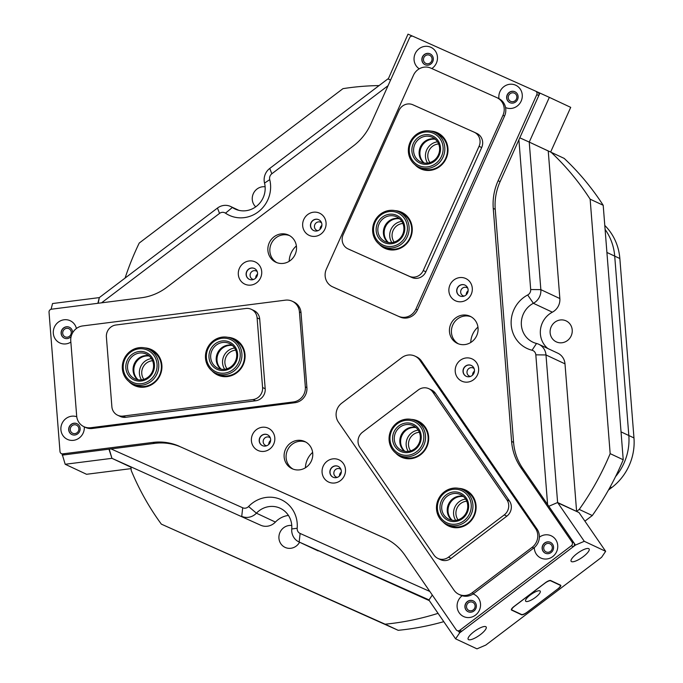 <?xml version="1.0" encoding="UTF-8"?>
<svg xmlns="http://www.w3.org/2000/svg" width="683" height="683" viewBox="0 0 683 683"><rect width="100%" height="100%" fill="white"/><g stroke="black" fill="none" stroke-linecap="round" stroke-linejoin="round"><path stroke-width="1.02" d="M505.548 107.538A12.26 11.611 -64.9 0 0 522.256 94.86A12.26 11.611 -64.9 0 0 509.62 84.291A12.26 11.611 -64.9 0 0 498.872 97.831A12.26 11.611 -64.9 0 0 498.966 98.634M518.107 96.474A5.993 5.677 -64.9 0 0 509.168 92.427A5.993 5.677 -64.9 0 0 509.842 102.629A5.993 5.677 -64.9 0 0 518.107 96.474M509.928 102.663A5.993 5.677 115.1 0 1 509.287 92.529A5.993 5.677 115.1 0 1 515.008 91.812M431.818 68.556A12.26 11.611 -64.9 0 0 437.453 56.945A12.26 11.611 -64.9 0 0 424.817 46.376A12.26 11.611 -64.9 0 0 414.069 59.916A12.26 11.611 -64.9 0 0 419.26 68.812M433.295 58.55A5.993 5.677 -64.9 0 0 424.365 54.512A5.993 5.677 -64.9 0 0 425.039 64.706A5.993 5.677 -64.9 0 0 433.295 58.55M425.116 64.748A5.993 5.677 115.1 0 1 424.484 54.614A5.993 5.677 115.1 0 1 430.205 53.889M472.286 288.166A12.26 11.611 -64.9 0 0 459.642 277.597A12.26 11.611 -64.9 0 0 448.902 291.137A12.26 11.611 -64.9 0 0 461.546 301.707A12.26 11.611 -64.9 0 0 472.286 288.166M468.128 289.78A5.993 5.677 -64.9 0 0 459.198 285.742A5.993 5.677 -64.9 0 0 459.872 295.935A5.993 5.677 -64.9 0 0 468.128 289.78M459.949 295.97A5.993 5.677 115.1 0 1 459.317 285.836A5.993 5.677 115.1 0 1 465.038 285.118M478.612 368.53A12.26 11.611 -64.9 0 0 465.968 357.969A12.26 11.611 -64.9 0 0 455.228 371.509A12.26 11.611 -64.9 0 0 467.872 382.079A12.26 11.611 -64.9 0 0 478.612 368.53M474.454 370.143A5.993 5.677 -64.9 0 0 465.516 366.105A5.993 5.677 -64.9 0 0 466.199 376.299A5.993 5.677 -64.9 0 0 474.454 370.143M466.276 376.333A5.993 5.677 115.1 0 1 465.644 366.208A5.993 5.677 115.1 0 1 471.364 365.482M462.152 595.738A12.26 11.611 -64.9 0 0 457.123 606.922A12.26 11.611 -64.9 0 0 469.759 617.492A12.26 11.611 -64.9 0 0 480.508 603.951A12.26 11.611 -64.9 0 0 473.114 593.962M476.35 605.556A5.993 5.677 -64.9 0 0 467.411 601.518A5.993 5.677 -64.9 0 0 468.094 611.712A5.993 5.677 -64.9 0 0 476.35 605.556M468.171 611.755A5.993 5.677 115.1 0 1 467.531 601.621A5.993 5.677 115.1 0 1 473.251 600.895M534.294 547.595A12.26 11.611 -64.9 0 0 534.337 548.406A12.26 11.611 -64.9 0 0 546.972 558.967A12.26 11.611 -64.9 0 0 557.721 545.427A12.26 11.611 -64.9 0 0 539.365 537.214M553.563 547.04A5.993 5.677 -64.9 0 0 544.624 543.002A5.993 5.677 -64.9 0 0 545.307 553.196A5.993 5.677 -64.9 0 0 553.563 547.04M545.384 553.23A5.993 5.677 115.1 0 1 544.752 543.105A5.993 5.677 115.1 0 1 550.472 542.379M345.47 469.434A12.26 11.611 -64.9 0 0 332.826 458.874A12.26 11.611 -64.9 0 0 322.086 472.414A12.26 11.611 -64.9 0 0 334.721 482.983A12.26 11.611 -64.9 0 0 345.47 469.434M341.312 471.048A5.993 5.677 -64.9 0 0 332.373 467.01A5.993 5.677 -64.9 0 0 333.056 477.204A5.993 5.677 -64.9 0 0 341.312 471.048M333.133 477.238A5.993 5.677 115.1 0 1 332.493 467.112A5.993 5.677 115.1 0 1 338.213 466.387M274.797 437.837A12.26 11.611 -64.9 0 0 262.152 427.268A12.26 11.611 -64.9 0 0 251.412 440.808A12.26 11.611 -64.9 0 0 264.056 451.378A12.26 11.611 -64.9 0 0 274.797 437.837M270.639 439.451A5.993 5.677 -64.9 0 0 261.7 435.404A5.993 5.677 -64.9 0 0 262.383 445.606A5.993 5.677 -64.9 0 0 270.639 439.451M262.46 445.64A5.993 5.677 115.1 0 1 261.828 435.506A5.993 5.677 115.1 0 1 267.548 434.789M478.049 328.019A14.983 14.189 -64.9 0 0 470.117 316.272A14.983 14.189 -64.9 0 0 455.706 317.911A14.983 14.189 -64.9 0 0 449.465 331.656A14.983 14.189 -64.9 0 0 457.397 343.404A14.983 14.189 -64.9 0 0 471.808 341.765A14.983 14.189 -64.9 0 0 478.049 328.019M471.082 316.775A14.983 14.189 -64.9 0 0 451.446 332.578A14.983 14.189 -64.9 0 0 458.413 343.831M312.729 453.307A14.983 14.189 -64.9 0 0 304.797 441.551A14.983 14.189 -64.9 0 0 290.386 443.199A14.983 14.189 -64.9 0 0 284.145 456.944A14.983 14.189 -64.9 0 0 292.085 468.692A14.983 14.189 -64.9 0 0 306.488 467.052A14.983 14.189 -64.9 0 0 312.729 453.307M305.771 442.063A14.983 14.189 -64.9 0 0 286.126 457.866A14.983 14.189 -64.9 0 0 293.092 469.119M76.411 328.506A12.26 11.611 -64.9 0 0 63.16 319.926A12.26 11.611 -64.9 0 0 53.317 333.313A12.26 11.611 -64.9 0 0 70.861 342.098M72.543 332.954A5.993 5.677 -64.9 0 0 63.604 327.917A5.993 5.677 -64.9 0 0 64.287 338.111A5.993 5.677 -64.9 0 0 71.177 336.36M64.364 338.145A5.993 5.677 115.1 0 1 63.724 328.011A5.993 5.677 115.1 0 1 69.444 327.294M76.752 416.741A12.26 11.611 -64.9 0 0 60.907 429.752A12.26 11.611 -64.9 0 0 73.508 440.33A12.26 11.611 -64.9 0 0 84.291 426.858M80.133 428.395A5.993 5.677 -64.9 0 0 71.194 424.348A5.993 5.677 -64.9 0 0 71.877 434.55A5.993 5.677 -64.9 0 0 80.133 428.395M71.954 434.584A5.993 5.677 115.1 0 1 71.314 424.45A5.993 5.677 115.1 0 1 77.034 423.733M261.709 271.544A12.26 11.611 -64.9 0 0 249.064 260.974A12.26 11.611 -64.9 0 0 238.324 274.523A12.26 11.611 -64.9 0 0 250.968 285.084A12.26 11.611 -64.9 0 0 261.709 271.544M257.551 273.157A5.993 5.677 -64.9 0 0 248.621 269.119A5.993 5.677 -64.9 0 0 249.295 279.313A5.993 5.677 -64.9 0 0 257.551 273.157M249.372 279.347A5.993 5.677 115.1 0 1 248.74 269.213A5.993 5.677 115.1 0 1 254.46 268.496M326.056 222.778A12.26 11.611 -64.9 0 0 313.412 212.217A12.26 11.611 -64.9 0 0 302.671 225.757A12.26 11.611 -64.9 0 0 315.307 236.327A12.26 11.611 -64.9 0 0 326.056 222.778M321.898 224.391A5.993 5.677 -64.9 0 0 312.959 220.353A5.993 5.677 -64.9 0 0 313.642 230.547A5.993 5.677 -64.9 0 0 321.898 224.391M313.719 230.581A5.993 5.677 115.1 0 1 313.087 220.455A5.993 5.677 115.1 0 1 318.807 219.73M296.482 246.836A14.983 14.189 -64.9 0 0 288.542 235.08A14.983 14.189 -64.9 0 0 274.139 236.728A14.983 14.189 -64.9 0 0 267.898 250.465A14.983 14.189 -64.9 0 0 275.83 262.221A14.983 14.189 -64.9 0 0 290.241 260.573A14.983 14.189 -64.9 0 0 296.482 246.836M289.515 235.584A14.983 14.189 -64.9 0 0 269.879 251.395A14.983 14.189 -64.9 0 0 276.837 262.639M535.634 91.146L537.53 92.034A2.723 2.578 115.1 0 1 538.776 95.569L500.093 181.661A54.486 51.609 -64.9 0 0 495.235 209.331L513.573 442.362A54.486 51.609 -64.9 0 0 522.649 468.265L573.976 542.908A2.723 2.578 115.1 0 1 573.319 546.69L461.785 631.22A2.723 2.578 115.1 0 1 459.147 631.527L457.166 630.605A2.723 2.578 -64.9 0 1 456.176 629.76L404.848 555.117A54.486 51.609 115.1 0 0 385.067 538.281A54.486 51.609 115.1 0 0 384.281 537.922L181.337 447.22A54.486 51.609 -64.9 0 0 154.793 443.344L64.783 454.793A2.723 2.578 115.1 0 1 63.417 454.579L61.436 453.649A2.723 2.578 -64.9 0 0 62.802 453.862L64.783 454.793M457.166 630.605A2.723 2.578 -64.9 0 0 459.804 630.289L461.785 631.22M573.319 546.69L571.338 545.76L459.804 630.289M571.338 545.76A2.723 2.578 -64.9 0 0 571.995 541.986L573.976 542.908M522.649 468.265L520.668 467.343L571.995 541.986M520.668 467.343A54.486 51.609 115.1 0 1 511.601 441.44L513.573 442.362M495.235 209.331L493.254 208.409L511.601 441.44M493.254 208.409A54.486 51.609 115.1 0 1 498.112 180.73L500.093 181.661M538.776 95.569L536.795 94.647L498.112 180.73M536.795 94.647A2.723 2.578 -64.9 0 0 535.557 91.104L413.061 36.336A2.723 2.578 -64.9 0 0 409.587 37.761L370.903 123.854A54.486 51.609 115.1 0 1 353.427 145.88L166.848 287.278A54.486 51.609 115.1 0 1 141.424 297.762L51.413 309.203A2.723 2.578 -64.9 0 0 49.031 312.216L59.993 451.514A2.723 2.578 -64.9 0 0 61.436 453.649M154.793 443.344L152.813 442.422L62.802 453.862M152.813 442.422A54.486 51.609 115.1 0 1 179.364 446.298M386.04 538.75L181.337 447.22M301.015 312.652L299.427 311.909A13.626 12.9 -64.9 0 0 292.213 301.22L293.801 301.963A13.626 12.9 115.1 0 1 301.015 312.652L306.915 387.654A13.626 12.9 115.1 0 1 294.979 402.705L92.307 428.472A13.626 12.9 115.1 0 1 85.469 427.413L83.889 426.67A13.626 12.9 -64.9 0 0 90.719 427.729L92.307 428.472M294.979 402.705L293.391 401.963L90.719 427.729M293.391 401.963A13.626 12.9 -64.9 0 0 305.335 386.911L306.915 387.654M299.427 311.909L305.335 386.911M292.213 301.22A13.626 12.9 -64.9 0 0 285.383 300.161L82.711 325.928A13.626 12.9 -64.9 0 0 70.767 340.979L76.675 415.981A13.626 12.9 -64.9 0 0 83.889 426.67M144.668 347.886A19.892 18.834 115.1 0 1 161.948 366.856A19.892 18.834 115.1 0 1 144.454 387.116A19.892 18.834 115.1 0 1 128.916 381.507M132.451 383.718L135.063 384.947A19.073 18.065 -64.9 0 0 144.625 386.424A19.073 18.065 -64.9 0 0 161.077 370.451A19.073 18.065 -64.9 0 0 151.242 350.405L148.629 349.175A19.073 18.065 115.1 0 1 154.085 378.519A19.073 18.065 115.1 0 1 132.451 383.718A19.073 18.065 115.1 0 1 126.995 354.383A19.073 18.065 115.1 0 1 148.629 349.175M227.823 337.317A19.892 18.834 115.1 0 1 245.095 356.278A19.892 18.834 115.1 0 1 227.601 376.546A19.892 18.834 115.1 0 1 212.072 370.937M215.597 373.149L218.21 374.369A19.073 18.065 -64.9 0 0 227.781 375.855A19.073 18.065 -64.9 0 0 244.224 359.881A19.073 18.065 -64.9 0 0 234.389 339.835L231.776 338.606A19.073 18.065 115.1 0 1 232.254 338.836A19.073 18.065 115.1 0 1 239.929 363.791A19.073 18.065 115.1 0 1 215.597 373.149A19.073 18.065 115.1 0 1 215.128 372.918A19.073 18.065 115.1 0 1 207.453 347.963A19.073 18.065 115.1 0 1 231.776 338.606M251.335 309.322L253.948 310.552A10.894 10.322 115.1 0 1 259.711 319.098L257.098 317.868A10.894 10.322 -64.9 0 0 251.335 309.322A10.894 10.322 -64.9 0 0 245.863 308.477L115.948 324.997A10.894 10.322 -64.9 0 0 106.394 337.035L111.875 406.684A10.894 10.322 -64.9 0 0 117.647 415.23A10.894 10.322 -64.9 0 0 123.111 416.075L253.034 399.555A10.894 10.322 -64.9 0 0 262.579 387.526L257.098 317.868M262.579 387.526L265.192 388.747L259.711 319.098M265.192 388.747A10.894 10.322 115.1 0 1 255.647 400.784L253.034 399.555M123.111 416.075L125.723 417.296L255.647 400.784M125.723 417.296A10.894 10.322 115.1 0 1 120.259 416.451L117.647 415.23M71.271 332.211A4.499 4.26 -64.9 0 0 64.569 329.18A4.499 4.26 -64.9 0 0 65.081 336.83A4.499 4.26 -64.9 0 0 71.271 332.211M78.861 428.651A4.499 4.26 -64.9 0 0 72.159 425.62A4.499 4.26 -64.9 0 0 72.671 433.27A4.499 4.26 -64.9 0 0 78.861 428.651M131.076 468.623L86.562 474.284L65.192 464.269L62.093 453.956M443.779 621.658A272.449 258.046 115.1 0 1 398.18 630.315L161.342 524.134A272.449 258.046 -64.9 0 1 131.23 470.502L130.965 467.223L111.961 458.327L65.192 464.269M62.179 455.126L108.956 449.175L111.961 458.327L109.229 449.141M51.097 309.271L52.54 303.542L99.317 297.6M99.308 297.592L97.874 303.303M466.745 501.228A11.577 10.971 -64.9 0 0 460.684 503.525A11.577 10.971 -64.9 0 0 458.037 519.823M419.328 432.279A11.577 10.971 -64.9 0 0 413.266 434.567A11.577 10.971 -64.9 0 0 410.62 450.874M257.218 271.612A4.499 4.26 -64.9 0 0 250.157 274.421A4.499 4.26 -64.9 0 0 253.547 279.475M257.551 274.148A4.499 4.26 -64.9 0 0 255.707 278.101M340.979 469.503A4.499 4.26 -64.9 0 0 333.91 472.312A4.499 4.26 -64.9 0 0 337.308 477.366M341.312 472.047A4.499 4.26 -64.9 0 0 339.46 475.991M296.379 245.914A20.43 19.355 -64.9 0 0 289.174 261.299M312.626 452.394A20.43 19.355 -64.9 0 0 305.429 467.778M321.565 222.846A4.499 4.26 -64.9 0 0 314.504 225.655A4.499 4.26 -64.9 0 0 317.894 230.709M321.898 225.39A4.499 4.26 -64.9 0 0 320.045 229.334M270.306 437.897A4.499 4.26 -64.9 0 0 263.245 440.706A4.499 4.26 -64.9 0 0 266.635 445.768M270.639 440.441A4.499 4.26 -64.9 0 0 268.795 444.394M474.122 368.598A4.499 4.26 -64.9 0 0 467.061 371.407A4.499 4.26 -64.9 0 0 470.45 376.461M474.454 371.142A4.499 4.26 -64.9 0 0 472.61 375.087M477.946 327.106A20.43 19.355 -64.9 0 0 470.741 342.49M467.795 288.226A4.499 4.26 -64.9 0 0 460.735 291.035A4.499 4.26 -64.9 0 0 464.133 296.098M468.128 290.77A4.499 4.26 -64.9 0 0 466.284 294.723M388.046 85.699L271.825 173.781A5.447 5.157 -64.9 0 0 269.734 179.638A29.967 28.387 115.1 0 1 244.266 217.629A29.967 28.387 115.1 0 1 225.492 213.173A5.447 5.157 -64.9 0 0 219.533 213.403L101.536 302.834M98.181 303.261L99.317 297.592L217.467 208.059A13.626 12.9 115.1 0 1 223.819 205.438A13.626 12.9 115.1 0 1 230.649 206.497A13.626 12.9 115.1 0 1 232.357 207.461A21.796 20.644 -64.9 0 0 235.072 209.015A21.796 20.644 -64.9 0 0 246.008 210.706A21.796 20.644 -64.9 0 0 264.534 183.078A13.626 12.9 115.1 0 1 269.751 168.428L387.901 78.887L390.582 80.065M429.018 599.905L299.154 542.02A13.626 12.9 115.1 0 1 298.958 541.935A13.626 12.9 115.1 0 1 291.752 528.975A21.796 20.644 -64.9 0 0 280.226 508.254A21.796 20.644 -64.9 0 0 256.415 513.181L275.411 522.077A13.626 12.9 115.1 0 1 267.36 526.217A13.626 12.9 115.1 0 1 260.727 525.244L111.969 458.327L260.727 525.244M248.578 506.513L256.415 513.181A13.626 12.9 115.1 0 1 248.364 517.313A13.626 12.9 115.1 0 1 241.731 516.348L242.704 507.776A5.447 5.157 -64.9 0 0 248.578 506.513A29.967 28.387 115.1 0 1 280.884 499.538A29.967 28.387 115.1 0 1 297.173 528.241A5.447 5.157 -64.9 0 0 300.127 533.457L429.829 591.452M562.066 342.746A11.577 10.971 115.1 0 1 556.261 341.85A11.577 10.971 115.1 0 1 550.293 329.676A11.577 10.971 115.1 0 1 560.273 319.977A11.577 10.971 115.1 0 1 566.087 320.873A11.577 10.971 115.1 0 1 572.055 333.048A11.577 10.971 115.1 0 1 562.066 342.746M299.564 542.217A11.577 10.971 115.1 0 1 290.873 548.278A11.577 10.971 115.1 0 1 285.067 547.373A11.577 10.971 115.1 0 1 279.099 535.207A11.577 10.971 115.1 0 1 289.08 525.5A11.577 10.971 115.1 0 1 291.778 525.5M255.724 206.847A11.577 10.971 115.1 0 1 252.864 194.834A11.577 10.971 115.1 0 1 262.426 186.792A11.577 10.971 115.1 0 1 265.124 186.792M379.065 85.588A272.449 258.046 -64.9 0 0 350.405 87.595A272.449 258.046 -64.9 0 0 342.968 88.653L139.221 243.063A272.449 258.046 -64.9 0 0 125.083 278.066M604.779 225.433A54.486 51.609 115.1 0 1 619.848 258.524L614.709 256.116L628.83 435.523A54.486 51.609 115.1 0 1 615.554 476.606A54.486 51.609 -64.9 0 0 628.83 435.523L614.709 256.116A54.486 51.609 -64.9 0 0 605.095 229.445A54.486 51.609 115.1 0 1 614.709 256.116L606.914 252.462M398.18 630.315L385.118 624.194A272.449 258.046 -64.9 0 0 438.059 613.343M610.167 453.64L623.229 459.761A272.449 258.046 115.1 0 1 592.298 515.545L579.235 509.424A272.449 258.046 -64.9 0 0 610.167 453.64L590.138 199.171A272.449 258.046 -64.9 0 0 551.13 152.283L564.184 158.396A272.449 258.046 115.1 0 1 603.2 205.284L590.138 199.171M458.558 631.254L459.65 632.851L455.595 638.836L428.915 600.05L432.305 595.055M584.904 521.146L592.298 515.545M519.789 137.821L529.24 142.09L540.851 289.652A13.626 12.9 115.1 0 1 533.363 303.286A21.796 20.644 -64.9 0 0 521.317 323.11A21.796 20.644 -64.9 0 0 532.928 342.2A21.796 20.644 -64.9 0 0 536.531 343.472A13.626 12.9 115.1 0 1 538.776 344.275A13.626 12.9 115.1 0 1 545.99 354.955L557.61 502.517L576.606 511.413L579.235 509.424M455.595 638.836L476.965 648.85L485.775 645.085L601.595 557.311L605.659 551.318L578.988 512.532L557.328 502.645M551.13 152.283L529.24 142.09M161.342 524.134L385.118 624.194M300.127 533.457L299.154 542.02L429.317 600.63M318.158 550.925A13.626 12.9 115.1 0 1 317.962 550.831L298.958 541.935M275.411 522.077A21.796 20.644 115.1 0 1 288.439 515.443M547.604 504.558L535.822 354.836A5.447 5.157 -64.9 0 0 532.04 350.242A29.967 28.387 115.1 0 1 511.217 324.98A29.967 28.387 115.1 0 1 527.686 294.979A5.447 5.157 -64.9 0 0 530.682 289.524L540.851 289.652L559.855 298.548L548.244 150.994M559.855 298.548A13.626 12.9 115.1 0 1 552.368 312.182L533.363 303.286L527.686 294.979M547.809 348.501A21.796 20.644 115.1 0 1 552.368 312.182M538.776 344.275L557.78 353.171A13.626 12.9 115.1 0 1 564.995 363.851L545.99 354.955L535.822 354.836M576.606 511.413L564.995 363.851M111.047 448.91L242.704 507.776M530.682 289.524L518.901 139.802M623.229 459.761L603.2 205.284M621.026 431.869L633.969 437.931L619.848 258.524M633.969 437.931A54.486 51.609 115.1 0 1 611.644 487.636L610.175 486.945M608.459 490.044L611.644 487.636M408.255 451.386A13.626 12.9 115.1 0 1 418.209 430.136M416.024 427.584A13.626 12.9 -64.9 0 0 401.946 435.472A13.626 12.9 -64.9 0 0 404.899 451.335M455.672 520.335A13.626 12.9 115.1 0 1 465.627 499.085M463.441 496.541A13.626 12.9 -64.9 0 0 449.363 504.421A13.626 12.9 -64.9 0 0 452.317 520.292M391.829 242.593A13.626 12.9 115.1 0 1 389.711 234.978A13.626 12.9 115.1 0 1 401.775 221.343M399.589 218.791A13.626 12.9 -64.9 0 0 384.17 232.382A13.626 12.9 -64.9 0 0 388.465 242.542M224.647 369.281A13.626 12.9 115.1 0 1 229.326 349.867A13.626 12.9 115.1 0 1 234.602 348.031M232.416 345.487A13.626 12.9 -64.9 0 0 223.785 347.271A13.626 12.9 -64.9 0 0 221.292 369.238M427.558 163.066A13.626 12.9 115.1 0 1 426.141 160.121A13.626 12.9 115.1 0 1 437.513 141.816M435.327 139.272A13.626 12.9 -64.9 0 0 420.6 157.525A13.626 12.9 -64.9 0 0 424.203 163.015M141.501 379.859A13.626 12.9 115.1 0 1 142.593 363.569A13.626 12.9 115.1 0 1 151.455 358.609M149.27 356.056A13.626 12.9 -64.9 0 0 137.052 360.974A13.626 12.9 -64.9 0 0 138.145 379.808M438.631 143.959A11.577 10.971 -64.9 0 0 428.933 150.755A11.577 10.971 -64.9 0 0 429.923 162.554M402.902 223.486A11.577 10.971 -64.9 0 0 393.203 230.282A11.577 10.971 -64.9 0 0 394.185 242.081M152.574 360.752A11.577 10.971 -64.9 0 0 141.765 373.601A11.577 10.971 -64.9 0 0 143.865 379.347M235.72 350.174A11.577 10.971 -64.9 0 0 224.912 363.032A11.577 10.971 -64.9 0 0 227.012 368.777M525.953 601.433A8.853 2.484 145.5 0 0 535.489 597.36A8.853 2.484 145.5 0 0 539.894 590.872A8.853 2.484 145.5 0 0 539.485 590.761A8.853 2.484 145.5 0 0 531.511 594.108A8.853 2.484 145.5 0 0 525.534 600.357A8.853 2.484 145.5 0 0 525.953 601.433M521.53 614.495A5.447 1.528 145.5 0 0 527.404 611.985L557.43 589.224A5.447 1.528 145.5 0 0 560.342 585.399A5.447 1.528 145.5 0 0 560.137 585.237L550.643 580.781A5.447 1.528 145.5 0 0 544.769 583.291L514.743 606.052A5.447 1.528 145.5 0 0 511.832 609.876A5.447 1.528 145.5 0 0 512.037 610.039L521.53 614.495M468.589 639.664A10.894 3.056 145.5 0 0 479.628 635.173A10.894 3.056 145.5 0 0 486.151 626.985A10.894 3.056 145.5 0 0 485.75 626.661A10.894 3.056 145.5 0 0 474.711 631.152A10.894 3.056 145.5 0 0 468.188 639.339A10.894 3.056 145.5 0 0 468.589 639.664M571.543 561.639A10.894 3.056 145.5 0 0 582.582 557.149A10.894 3.056 145.5 0 0 589.105 548.961A10.894 3.056 145.5 0 0 588.703 548.637A10.894 3.056 145.5 0 0 577.664 553.128A10.894 3.056 145.5 0 0 571.142 561.315A10.894 3.056 145.5 0 0 571.543 561.639M468.359 602.816A4.499 4.26 -64.9 0 0 468.897 610.44A4.499 4.26 -64.9 0 0 473.251 609.919A4.499 4.26 -64.9 0 0 472.713 602.295A4.499 4.26 -64.9 0 0 468.359 602.816M545.572 544.291A4.499 4.26 -64.9 0 0 546.11 551.924A4.499 4.26 -64.9 0 0 550.464 551.403A4.499 4.26 -64.9 0 0 549.926 543.779A4.499 4.26 -64.9 0 0 545.572 544.291M605.659 551.318L584.281 541.303L575.47 545.068L459.65 632.851M575.47 545.068L548.799 506.282L557.61 502.517L584.281 541.303M558.156 588.772A4.901 1.375 145.5 0 0 560.769 585.331A4.901 1.375 145.5 0 0 560.589 585.186L550.618 580.507A4.901 1.375 145.5 0 0 545.333 582.77L514.017 606.495A4.901 1.375 145.5 0 0 511.405 609.945A4.901 1.375 145.5 0 0 511.584 610.09L521.556 614.768A4.901 1.375 145.5 0 0 526.841 612.506L558.105 588.695M510.713 101.366A4.499 4.26 -64.9 0 0 516.433 99.035A4.499 4.26 -64.9 0 0 514.401 93.161A4.499 4.26 -64.9 0 0 508.69 95.492A4.499 4.26 -64.9 0 0 510.713 101.366M425.91 63.442A4.499 4.26 -64.9 0 0 431.622 61.12A4.499 4.26 -64.9 0 0 429.598 55.246A4.499 4.26 -64.9 0 0 423.878 57.577A4.499 4.26 -64.9 0 0 425.91 63.442M388.234 79.04L407.999 34.15L412.728 36.216M549.345 97.353L529.248 142.081L519.806 137.812L539.903 93.076L549.345 97.353L570.715 107.359L550.635 152.061M536.847 91.71L539.903 93.076M529.248 142.081L548.714 151.208M390.582 80.056L387.901 78.878M421.488 361.059L419.908 360.317A13.626 12.9 -64.9 0 0 414.957 356.108L416.545 356.85A13.626 12.9 115.1 0 1 421.488 361.059L537.069 529.129A13.626 12.9 115.1 0 1 533.756 548.031L473.695 593.544A13.626 12.9 115.1 0 1 460.504 595.106L458.925 594.364A13.626 12.9 -64.9 0 0 472.115 592.801L473.695 593.544M419.908 360.317L535.481 528.386L537.069 529.129M414.957 356.108A13.626 12.9 -64.9 0 0 401.775 357.67L341.713 403.183A13.626 12.9 -64.9 0 0 338.401 422.085L453.982 590.155A13.626 12.9 -64.9 0 0 458.925 594.364M533.756 548.031L532.168 547.288L472.115 592.801M532.168 547.288A13.626 12.9 -64.9 0 0 535.481 528.386M498.359 98.343A13.626 12.9 115.1 0 1 498.556 98.437A13.626 12.9 115.1 0 1 504.558 116.042L417.458 309.877A13.626 12.9 115.1 0 1 400.101 317.04L334.141 287.543A13.626 12.9 115.1 0 1 333.944 287.449L332.365 286.715A13.626 12.9 -64.9 0 0 332.553 286.8L334.141 287.543M332.365 286.715A13.626 12.9 -64.9 0 1 326.363 269.111L413.454 75.267A13.626 12.9 -64.9 0 1 430.819 68.112L496.78 97.601A13.626 12.9 -64.9 0 1 496.976 97.695A13.626 12.9 -64.9 0 1 502.97 115.299L415.879 309.134L417.458 309.877M400.101 317.04L332.553 286.8M398.513 316.297A13.626 12.9 -64.9 0 0 415.879 309.134M458.848 488.362A19.892 18.834 115.1 0 1 472.747 496.174A19.892 18.834 115.1 0 1 468.973 522.905A19.892 18.834 115.1 0 1 443.096 521.991M446.622 524.202L449.235 525.423A19.073 18.065 -64.9 0 0 471.133 519.9A19.073 18.065 -64.9 0 0 472.337 496.772A19.073 18.065 -64.9 0 0 465.413 490.881L462.801 489.66A19.073 18.065 115.1 0 1 471.944 512.395A19.073 18.065 115.1 0 1 450.891 525.551A19.073 18.065 115.1 0 1 446.622 524.202A19.073 18.065 115.1 0 1 437.479 501.467A19.073 18.065 115.1 0 1 458.532 488.302A19.073 18.065 115.1 0 1 462.801 489.66M411.431 419.413A19.892 18.834 115.1 0 1 425.33 427.225A19.892 18.834 115.1 0 1 421.556 453.947A19.892 18.834 115.1 0 1 395.679 453.034M399.205 455.245L401.817 456.475A19.073 18.065 -64.9 0 0 423.716 450.951A19.073 18.065 -64.9 0 0 424.92 427.823A19.073 18.065 -64.9 0 0 417.996 421.932L415.384 420.711A19.073 18.065 115.1 0 1 425.535 436.522A19.073 18.065 115.1 0 1 399.205 455.245A19.073 18.065 115.1 0 1 389.062 439.434A19.073 18.065 115.1 0 1 415.384 420.711M448.466 557.183L451.079 558.412L506.846 516.143L504.233 514.922A10.894 10.322 -64.9 0 0 506.888 499.802L432.8 392.068A10.894 10.322 -64.9 0 0 428.839 388.695A10.894 10.322 -64.9 0 0 418.295 389.95L362.528 432.211A10.894 10.322 -64.9 0 0 359.873 447.331L433.961 555.066A10.894 10.322 -64.9 0 0 437.923 558.438A10.894 10.322 -64.9 0 0 448.466 557.183L504.233 514.922M451.079 558.412A10.894 10.322 115.1 0 1 440.535 559.659L437.923 558.438M428.839 388.695L431.451 389.925A10.894 10.322 115.1 0 1 435.413 393.288L432.8 392.068M506.888 499.802L509.501 501.023L435.413 393.288M509.501 501.023A10.894 10.322 115.1 0 1 506.846 516.143M430.725 131.093A19.892 18.834 115.1 0 1 446.17 158.465A19.892 18.834 115.1 0 1 414.974 164.714M418.508 166.934L421.121 168.155A19.073 18.065 -64.9 0 0 445.7 158.26A19.073 18.065 -64.9 0 0 437.299 133.612L434.687 132.391A19.073 18.065 115.1 0 1 443.959 143.106A19.073 18.065 115.1 0 1 438.52 163.433A19.073 18.065 115.1 0 1 418.508 166.934A19.073 18.065 115.1 0 1 409.228 156.219A19.073 18.065 115.1 0 1 414.675 135.883A19.073 18.065 115.1 0 1 434.687 132.391M394.996 210.62A19.892 18.834 115.1 0 1 410.432 237.983A19.892 18.834 115.1 0 1 379.244 244.241M382.77 246.452L385.383 247.681A19.073 18.065 -64.9 0 0 409.971 237.778A19.073 18.065 -64.9 0 0 401.57 213.139L398.957 211.909A19.073 18.065 115.1 0 1 409.091 227.456A19.073 18.065 115.1 0 1 400.537 244.77A19.073 18.065 115.1 0 1 382.77 246.452A19.073 18.065 115.1 0 1 372.636 230.914A19.073 18.065 115.1 0 1 381.191 213.6A19.073 18.065 115.1 0 1 398.957 211.909M476.725 133.381A10.894 10.322 115.1 0 1 476.879 133.458A10.894 10.322 115.1 0 1 481.677 147.537L479.065 146.316A10.894 10.322 -64.9 0 0 474.267 132.229A10.894 10.322 -64.9 0 0 474.113 132.161L412.865 104.772A10.894 10.322 -64.9 0 0 398.974 110.501L343.139 234.756A10.894 10.322 -64.9 0 0 347.946 248.834A10.894 10.322 -64.9 0 0 348.099 248.911L409.348 276.299A10.894 10.322 -64.9 0 0 423.238 270.57L479.065 146.316M423.238 270.57L425.851 271.791L481.677 147.537M425.851 271.791A10.894 10.322 115.1 0 1 411.96 277.52L409.348 276.299M348.099 248.911L411.96 277.52M231.247 339.869A17.707 16.776 -64.9 0 0 208.332 348.117A17.707 16.776 -64.9 0 0 215.341 371.518A17.707 16.776 -64.9 0 0 238.256 363.271A17.707 16.776 -64.9 0 0 231.247 339.869M230.017 342.303A14.983 14.189 115.1 0 1 235.951 362.101A14.983 14.189 115.1 0 1 216.562 369.085A14.983 14.189 115.1 0 1 210.629 349.278A14.983 14.189 115.1 0 1 230.017 342.303M217.57 368.052A13.626 12.9 -64.9 0 0 217.911 368.214A13.626 12.9 -64.9 0 0 235.285 361.529A13.626 12.9 -64.9 0 0 229.804 343.703A13.626 12.9 -64.9 0 0 229.471 343.54A13.626 12.9 -64.9 0 0 212.089 350.225A13.626 12.9 -64.9 0 0 217.57 368.052M220.848 369.161A13.626 12.9 115.1 0 1 217.544 353A13.626 12.9 115.1 0 1 232.075 345.188M137.693 379.731A13.626 12.9 115.1 0 1 136.412 360.428A13.626 12.9 115.1 0 1 148.928 355.766M127.567 355.058A17.707 16.776 -64.9 0 0 128.788 379.765A17.707 16.776 -64.9 0 0 152.719 377.468A17.707 16.776 -64.9 0 0 151.506 352.761A17.707 16.776 -64.9 0 0 127.567 355.058M129.505 356.782A14.983 14.189 115.1 0 1 149.756 354.844A14.983 14.189 115.1 0 1 150.781 375.744A14.983 14.189 115.1 0 1 130.53 377.682A14.983 14.189 115.1 0 1 129.505 356.782M150.217 375.069A13.626 12.9 -64.9 0 0 146.316 354.11A13.626 12.9 -64.9 0 0 130.863 357.832A13.626 12.9 -64.9 0 0 134.764 378.783A13.626 12.9 -64.9 0 0 150.217 375.069M404.456 451.258A13.626 12.9 115.1 0 1 399.811 441.611A13.626 12.9 115.1 0 1 415.682 427.293M389.967 439.143A17.707 16.776 -64.9 0 0 407.495 455.288A17.707 16.776 -64.9 0 0 423.836 436.446A17.707 16.776 -64.9 0 0 406.3 420.301A17.707 16.776 -64.9 0 0 389.967 439.143M392.571 438.93A14.983 14.189 115.1 0 1 406.394 422.99A14.983 14.189 115.1 0 1 421.232 436.65A14.983 14.189 115.1 0 1 407.409 452.59A14.983 14.189 115.1 0 1 392.571 438.93M420.327 436.941A13.626 12.9 -64.9 0 0 413.078 425.646A13.626 12.9 -64.9 0 0 394.27 439.015A13.626 12.9 -64.9 0 0 401.519 450.31A13.626 12.9 -64.9 0 0 420.327 436.941M388.021 242.465A13.626 12.9 115.1 0 1 389.498 220.643A13.626 12.9 115.1 0 1 399.248 218.5M399.453 243.472A17.707 16.776 -64.9 0 0 404.84 219.081A17.707 16.776 -64.9 0 0 381.481 214.522A17.707 16.776 -64.9 0 0 376.102 238.913A17.707 16.776 -64.9 0 0 399.453 243.472M398.069 241.244A14.983 14.189 115.1 0 1 378.314 237.385A14.983 14.189 115.1 0 1 382.864 216.75A14.983 14.189 115.1 0 1 402.629 220.609A14.983 14.189 115.1 0 1 398.069 241.244M383.957 218.048A13.626 12.9 -64.9 0 0 377.844 230.419A13.626 12.9 -64.9 0 0 385.084 241.517A13.626 12.9 -64.9 0 0 397.779 240.314A13.626 12.9 -64.9 0 0 403.884 227.951A13.626 12.9 -64.9 0 0 396.644 216.844A13.626 12.9 -64.9 0 0 383.957 218.048M451.873 520.215A13.626 12.9 115.1 0 1 448.543 504.105A13.626 12.9 115.1 0 1 462.989 496.225A13.626 12.9 115.1 0 1 463.1 496.242M450.771 524.04A17.707 16.776 -64.9 0 0 470.886 509.697A17.707 16.776 -64.9 0 0 457.866 489.455A17.707 16.776 -64.9 0 0 437.752 503.789A17.707 16.776 -64.9 0 0 450.771 524.04M451.318 521.377A14.983 14.189 115.1 0 1 440.296 504.242A14.983 14.189 115.1 0 1 457.32 492.11A14.983 14.189 115.1 0 1 468.342 509.245A14.983 14.189 115.1 0 1 451.318 521.377M457.448 493.63A13.626 12.9 -64.9 0 0 442.405 503.03A13.626 12.9 -64.9 0 0 448.936 519.268A13.626 12.9 -64.9 0 0 451.984 520.233A13.626 12.9 -64.9 0 0 467.027 510.833A13.626 12.9 -64.9 0 0 460.496 494.594A13.626 12.9 -64.9 0 0 457.448 493.63M423.75 162.938A13.626 12.9 115.1 0 1 419.738 156.936A13.626 12.9 115.1 0 1 422.504 143.592A13.626 12.9 115.1 0 1 434.977 138.973M442.328 143.387A17.707 16.776 -64.9 0 0 420.993 133.023A17.707 16.776 -64.9 0 0 410.073 155.562A17.707 16.776 -64.9 0 0 431.408 165.926A17.707 16.776 -64.9 0 0 442.328 143.387M439.843 144.326A14.983 14.189 115.1 0 1 430.606 163.399A14.983 14.189 115.1 0 1 412.558 154.623A14.983 14.189 115.1 0 1 421.787 135.55A14.983 14.189 115.1 0 1 439.843 144.326M414.197 154.341A13.626 12.9 -64.9 0 0 420.813 161.999A13.626 12.9 -64.9 0 0 435.114 159.498A13.626 12.9 -64.9 0 0 438.998 144.975A13.626 12.9 -64.9 0 0 432.373 137.326A13.626 12.9 -64.9 0 0 418.081 139.819A13.626 12.9 -64.9 0 0 414.197 154.341M385.844 538.656L384.281 537.922M264.534 183.078L269.734 179.638M217.467 208.059L219.533 213.403M238.008 210.116L232.357 207.461L225.492 213.173M269.751 168.428L271.825 173.781M532.04 350.242L536.531 343.472M297.173 528.241L291.752 528.975M504.558 116.042L502.97 115.299M537.572 92.051L535.592 91.121M238.845 210.33L230.649 206.497M560.342 585.399L560 584.904M511.832 609.876L511.422 609.279M498.556 98.437L496.976 97.695M474.267 132.229L476.879 133.458M347.946 248.834L350.558 250.063"/></g></svg>
